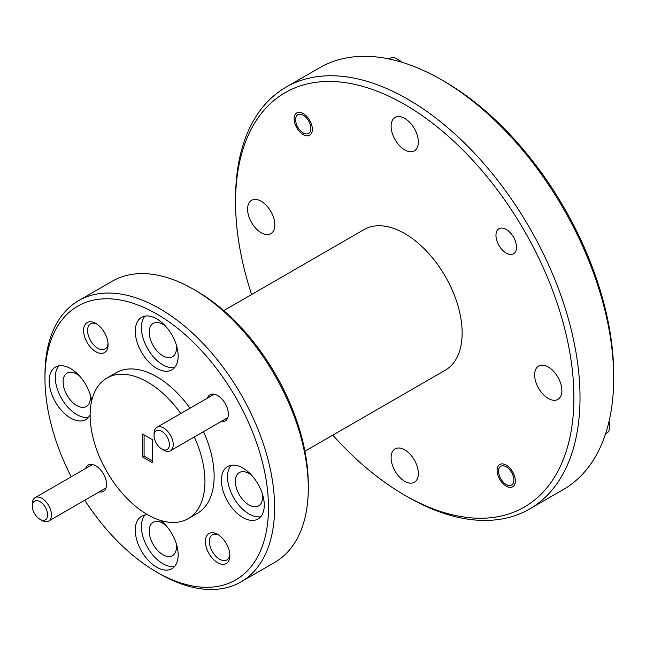 <?xml version="1.0" encoding="UTF-8"?>
<svg xmlns="http://www.w3.org/2000/svg" width="646" height="646" viewBox="0 0 646 646"><rect width="100%" height="100%" fill="white"/><g stroke="black" fill="none" stroke-linecap="round" stroke-linejoin="round"><path stroke-width="0.97" d="M444.537 81.549L441.476 79.781L444.537 81.541A239.238 138.123 60 0 1 444.537 81.549A239.238 138.123 60 0 1 613.7 374.551L613.7 378.08A243.566 140.626 -120 0 0 441.476 79.781L441.476 79.781A243.566 140.626 -120 0 0 319.689 67.717L286.008 87.162A243.566 140.626 60 0 1 407.796 99.226A243.566 140.626 60 0 1 566.913 313.859A243.566 140.626 60 0 1 529.575 509.032A243.566 140.626 60 0 1 407.796 496.968A243.566 140.626 60 0 1 407.788 496.968A243.566 140.626 60 0 1 407.788 496.96L404.735 495.199A239.238 138.123 -120 0 0 573.898 397.532A239.238 138.123 -120 0 0 404.735 104.523A239.238 138.123 -120 0 0 235.564 202.198A239.238 138.123 -120 0 0 251.617 294.511M529.575 509.032L563.255 489.587A243.566 140.626 -120 0 0 613.7 378.08M196.529 291.023L193.469 289.255L196.529 291.023A158.044 91.248 60 0 1 308.287 484.589L308.287 488.126A162.38 93.751 -120 0 0 193.469 289.255L193.469 289.255A162.38 93.751 -120 0 0 112.275 281.212L78.594 300.656A162.38 93.751 60 0 1 159.788 308.699A162.38 93.751 60 0 1 265.861 451.788A162.38 93.751 60 0 1 240.974 581.901A162.38 93.751 60 0 1 159.788 573.858L159.788 573.858A162.38 93.751 60 0 1 159.78 573.858M240.974 581.901L274.655 562.456A162.38 93.751 -120 0 0 308.287 488.126M84.755 500.222A158.044 91.248 -120 0 0 156.72 572.09A158.044 91.248 -120 0 0 268.478 507.57A158.044 91.248 -120 0 0 156.728 314.004A158.044 91.248 -120 0 0 44.97 378.524A158.044 91.248 -120 0 0 71.222 476.788M156.728 572.09L159.788 573.858L156.72 572.09A158.044 91.248 -120 0 0 156.728 572.09M506.214 253.111A14.503 8.374 60 0 1 496.742 240.328A14.503 8.374 60 0 1 498.962 228.708A14.503 8.374 60 0 1 506.214 229.427A14.503 8.374 60 0 1 515.694 242.21A14.503 8.374 60 0 1 513.473 253.83A14.503 8.374 60 0 1 506.214 253.111M506.214 486.155A12.88 7.437 60 0 1 497.8 474.81A12.88 7.437 60 0 1 499.778 464.482A12.88 7.437 60 0 1 506.214 465.12A12.88 7.437 60 0 1 514.636 476.473A12.88 7.437 60 0 1 512.658 486.793A12.88 7.437 60 0 1 506.214 486.155M303.249 134.602A12.88 7.437 60 0 1 294.826 123.249A12.88 7.437 60 0 1 296.805 112.929A12.88 7.437 60 0 1 303.249 113.567A12.88 7.437 60 0 1 311.663 124.92A12.88 7.437 60 0 1 309.684 135.24A12.88 7.437 60 0 1 303.249 134.602M548.252 398.453A19.267 11.127 60 0 1 535.663 381.479A19.267 11.127 60 0 1 538.619 366.04A19.267 11.127 60 0 1 548.252 366.993A19.267 11.127 60 0 1 560.841 383.974A19.267 11.127 60 0 1 557.886 399.414A19.267 11.127 60 0 1 548.252 398.453M404.735 149.872A19.267 11.127 60 0 1 392.146 132.89A19.267 11.127 60 0 1 395.094 117.451A19.267 11.127 60 0 1 404.735 118.404A19.267 11.127 60 0 1 417.316 135.385A19.267 11.127 60 0 1 414.369 150.825A19.267 11.127 60 0 1 404.735 149.872M261.21 232.73A19.267 11.127 60 0 1 248.621 215.756A19.267 11.127 60 0 1 251.577 200.308A19.267 11.127 60 0 1 261.21 201.269A19.267 11.127 60 0 1 273.799 218.243A19.267 11.127 60 0 1 270.844 233.69A19.267 11.127 60 0 1 261.21 232.73M404.735 481.318A19.267 11.127 60 0 1 392.146 464.345A19.267 11.127 60 0 1 395.094 448.897A19.267 11.127 60 0 1 404.735 449.858A19.267 11.127 60 0 1 417.316 466.832A19.267 11.127 60 0 1 414.369 482.271A19.267 11.127 60 0 1 404.735 481.318M217.613 534.371A17.321 9.997 -120 0 0 205.371 541.445A17.321 9.997 -120 0 0 217.613 562.658A17.321 9.997 -120 0 0 229.863 555.584A17.321 9.997 -120 0 0 217.613 534.371L217.613 534.371M218.655 535.025A14.503 8.374 -120 0 0 212.356 534.799A14.503 8.374 -120 0 0 210.128 546.427A14.503 8.374 -120 0 0 219.608 559.21A14.503 8.374 -120 0 0 226.859 559.929A14.503 8.374 -120 0 0 229.823 554.357M95.834 323.436A17.321 9.997 -120 0 0 83.584 330.51A17.321 9.997 -120 0 0 95.834 351.723A17.321 9.997 -120 0 0 108.084 344.649A17.321 9.997 -120 0 0 95.834 323.436L95.834 323.436M96.876 324.09A14.503 8.374 -120 0 0 90.569 323.872A14.503 8.374 -120 0 0 88.349 335.492A14.503 8.374 -120 0 0 97.821 348.275A14.503 8.374 -120 0 0 105.072 348.993A14.503 8.374 -120 0 0 108.035 343.422M220.972 421.58A15.157 8.753 -120 0 0 228.329 414.078A15.157 8.753 -120 0 0 217.613 395.514L217.613 395.514A15.157 8.753 -120 0 0 207.439 398.146M99.185 491.889A15.157 8.753 -120 0 0 106.55 484.387A15.157 8.753 -120 0 0 95.834 465.831L95.834 465.831A15.157 8.753 -120 0 0 85.652 468.455M242.839 468.019A30.314 17.499 -120 0 0 227.683 466.517A30.314 17.499 -120 0 0 223.04 490.807A30.314 17.499 -120 0 0 242.839 517.511A30.314 17.499 -120 0 0 257.996 519.013A30.314 17.499 -120 0 0 262.639 494.723A30.314 17.499 -120 0 0 242.839 468.019M231.058 465.29A30.314 17.499 -120 0 0 230.097 490.08A30.314 17.499 -120 0 0 248.96 513.974A30.314 17.499 -120 0 0 260.742 516.703M147.877 514.83A30.314 17.499 -120 0 0 141.571 516.235A30.314 17.499 -120 0 0 136.92 540.524A30.314 17.499 -120 0 0 156.728 567.228A30.314 17.499 -120 0 0 171.876 568.73A30.314 17.499 -120 0 0 177.206 547.025A30.314 17.499 -120 0 0 160.733 520.482M144.946 515.007A30.314 17.499 -120 0 0 143.985 539.798A30.314 17.499 -120 0 0 162.849 563.7A30.314 17.499 -120 0 0 174.63 566.421M91.667 400.859A30.314 17.499 -120 0 0 70.608 368.583A30.314 17.499 -120 0 0 55.459 367.081A30.314 17.499 -120 0 0 50.808 391.371A30.314 17.499 -120 0 0 70.608 418.075A30.314 17.499 -120 0 0 85.765 419.577A30.314 17.499 -120 0 0 90.133 414.821M58.826 365.854A30.314 17.499 -120 0 0 57.865 390.644A30.314 17.499 -120 0 0 76.737 414.546A30.314 17.499 -120 0 0 88.518 417.268M156.728 318.866A30.314 17.499 -120 0 0 141.571 317.364A30.314 17.499 -120 0 0 136.92 341.653A30.314 17.499 -120 0 0 156.728 368.357A30.314 17.499 -120 0 0 171.876 369.859A30.314 17.499 -120 0 0 176.528 345.57A30.314 17.499 -120 0 0 156.728 318.866M144.946 316.136A30.314 17.499 -120 0 0 143.985 340.926A30.314 17.499 -120 0 0 162.849 364.82A30.314 17.499 -120 0 0 174.63 367.55M251.875 475.545A19.267 11.127 -120 0 0 248.96 473.494A19.267 11.127 -120 0 0 239.327 472.541A19.267 11.127 -120 0 0 236.371 487.98A19.267 11.127 -120 0 0 248.96 504.962A19.267 11.127 -120 0 0 258.594 505.915A19.267 11.127 -120 0 0 262.268 493.544M165.764 525.263A19.267 11.127 -120 0 0 162.849 523.212A19.267 11.127 -120 0 0 153.215 522.259A19.267 11.127 -120 0 0 150.26 537.698A19.267 11.127 -120 0 0 162.849 554.68A19.267 11.127 -120 0 0 172.482 555.633A19.267 11.127 -120 0 0 176.156 543.262M79.652 376.109A19.267 11.127 -120 0 0 76.737 374.058A19.267 11.127 -120 0 0 67.103 373.105A19.267 11.127 -120 0 0 64.148 388.545A19.267 11.127 -120 0 0 76.737 405.526A19.267 11.127 -120 0 0 86.37 406.479A19.267 11.127 -120 0 0 90.044 394.108M165.764 326.392A19.267 11.127 -120 0 0 162.849 324.34A19.267 11.127 -120 0 0 153.215 323.388A19.267 11.127 -120 0 0 150.26 338.827A19.267 11.127 -120 0 0 162.849 355.809A19.267 11.127 -120 0 0 172.482 356.762A19.267 11.127 -120 0 0 176.156 344.391M194.333 436.962A81.186 46.875 60 0 1 188.131 518.665A81.186 46.875 60 0 1 147.538 514.644A81.186 46.875 60 0 1 94.502 443.099A81.186 46.875 60 0 1 106.945 378.039A81.186 46.875 60 0 1 147.538 382.061A81.186 46.875 60 0 1 180.799 413.521M106.945 378.039L116.127 372.734A81.186 46.875 60 0 1 156.728 376.755A81.186 46.875 60 0 1 189.989 408.215M203.514 431.657A81.186 46.875 60 0 1 197.321 513.36L188.131 518.665M223.734 310.613L364.134 229.548A81.186 46.875 60 0 1 404.735 233.569A81.186 46.875 60 0 1 457.772 305.114A81.186 46.875 60 0 1 445.328 370.174L304.92 451.231M235.564 202.198L235.564 198.661A243.566 140.626 60 0 1 286.008 87.162M332.803 435.138A239.238 138.123 -120 0 0 404.727 495.199A239.238 138.123 -120 0 0 404.735 495.199L407.788 496.968M44.97 378.524L44.97 374.987A162.38 93.751 60 0 1 78.594 300.656M142.564 433.991L142.564 456.964L152.513 462.714L152.513 439.732L142.564 433.991M144.09 434.871L144.09 456.084L152.513 460.945M144.09 456.084L142.564 456.964M163.648 450.092L161.734 448.994A10.829 6.25 -120 0 0 169.389 444.569A10.829 6.25 -120 0 0 161.734 431.31A10.829 6.25 -120 0 0 154.079 435.735A10.829 6.25 -120 0 0 161.734 448.994L163.648 450.092A13.534 7.809 60 0 0 170.415 450.763A13.534 7.809 60 0 0 172.49 439.926A13.534 7.809 60 0 0 163.648 427.999A13.534 7.809 60 0 0 156.889 427.329A13.534 7.809 60 0 0 154.079 433.523L154.079 435.735M609.041 421.337A10.829 6.25 60 0 1 609.549 424.818L609.549 427.03A13.534 7.809 -120 0 0 608.807 422.322M605.512 433.934L606.747 433.224A13.534 7.809 -120 0 0 609.549 427.03M502.338 481.02A10.829 6.25 -120 0 0 506.214 484.476A10.829 6.25 -120 0 0 513.602 482.223A10.829 6.25 -120 0 0 510.098 470.256A10.829 6.25 -120 0 0 502.418 465.774A10.829 6.25 -120 0 0 498.559 471.225A10.829 6.25 -120 0 0 502.338 481.02M41.869 520.41L39.955 519.303A10.829 6.25 -120 0 0 47.61 514.886A10.829 6.25 -120 0 0 39.955 501.627A10.829 6.25 -120 0 0 32.3 506.044A10.829 6.25 -120 0 0 39.955 519.303L41.869 520.41A13.534 7.809 60 0 0 48.636 521.08A13.534 7.809 60 0 0 50.711 510.235A13.534 7.809 60 0 0 41.869 498.308A13.534 7.809 60 0 0 35.102 497.638A13.534 7.809 60 0 0 32.3 503.832L32.3 506.044M299.364 129.466A10.829 6.25 -120 0 0 303.249 132.923A10.829 6.25 -120 0 0 310.629 130.67A10.829 6.25 -120 0 0 307.125 118.703A10.829 6.25 -120 0 0 299.445 114.213A10.829 6.25 -120 0 0 295.593 119.663A10.829 6.25 -120 0 0 299.364 129.466M400.714 61.895A13.534 7.809 -120 0 0 397.015 58.899A13.534 7.809 -120 0 0 390.249 58.229L389.013 58.939M397.015 58.899L398.929 60.005A10.829 6.25 60 0 1 401.683 62.186M227.796 417.639L170.415 450.763M214.262 394.205L156.889 427.329M506.214 484.476L507.675 485.316M498.559 471.225L498.559 469.012M106.009 487.948L48.636 521.08M92.483 464.514L35.102 497.638M303.249 132.923L304.702 133.762M295.593 119.663L295.593 117.451"/></g></svg>
